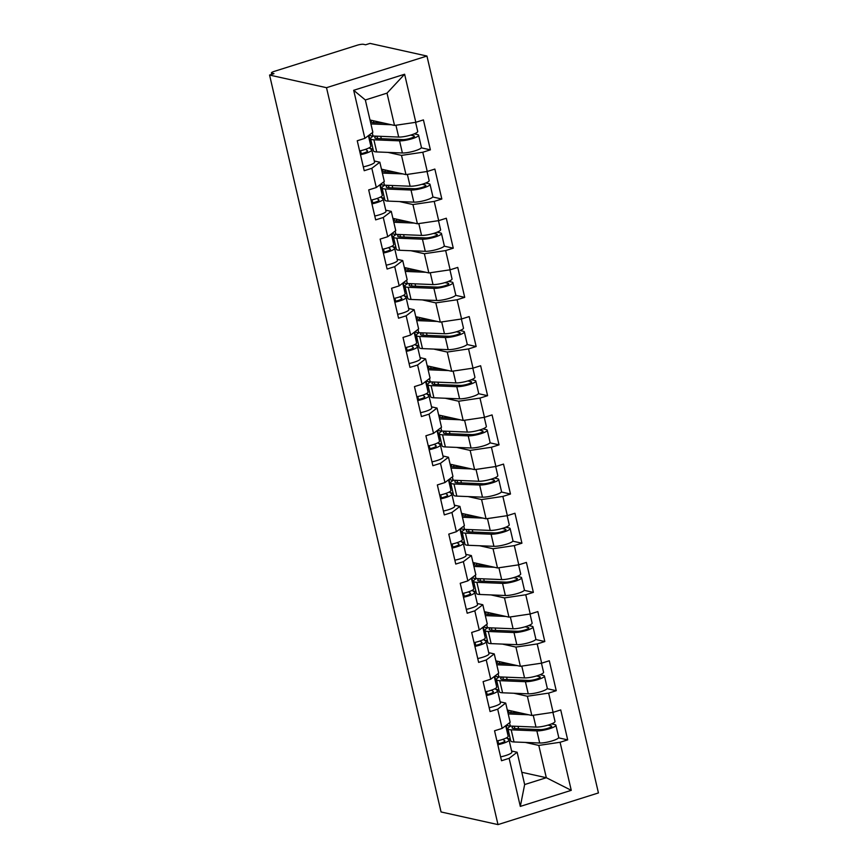 <?xml version="1.0" encoding="UTF-8"?>
<svg xmlns="http://www.w3.org/2000/svg" width="868" height="868" viewBox="0 0 868 868"><rect width="100%" height="100%" fill="white"/><g stroke="black" fill="none" stroke-linecap="round" stroke-linejoin="round"><path stroke-width="1.3" d="M271.749 74.377L271.413 72.945A4.948 0.955 -13.1 0 1 274.245 71.382L357.106 45.255A4.948 0.955 -13.1 0 1 363.486 44.311L365.612 44.789L370.007 43.4L426.947 56.04L598.432 792.94L497.993 824.6L326.509 87.69L426.947 56.04M370.007 120.001L394.528 125.448L387.009 93.136L404.618 74.236L353.677 90.294L364.864 138.359L357.247 140.757L364.213 170.703L371.829 168.305L379.837 162.218L374.314 160.992M404.618 74.236L415.805 122.301L423.421 119.903L430.387 149.849L421.273 147.82M388.018 152.399L401.504 155.383L422.77 152.247L430.387 149.849M422.77 152.247L427.251 171.473L434.857 169.076L441.834 199.011L432.709 196.993M399.464 201.56L412.94 204.555L434.217 201.409L441.834 199.011M434.217 201.409L438.687 220.635L446.304 218.237L453.27 248.183L444.156 246.154M410.9 250.733L424.387 253.727L445.664 250.581L453.27 248.183M445.664 250.581L450.134 269.807L457.751 267.409L464.716 297.355L455.591 295.326M422.347 299.905L435.823 302.889L457.1 299.753L464.716 297.355M457.1 299.753L461.581 318.979L469.187 316.581L476.152 346.516L467.038 344.498M433.783 349.077L447.27 352.061L468.546 348.925L476.152 346.516M468.546 348.925L473.017 368.151L480.633 365.743L487.599 395.689L478.485 393.671M445.23 398.238L458.705 401.233L479.982 398.086L487.599 395.689M479.982 398.086L484.463 417.313L492.069 414.915L499.035 444.861L489.921 442.832M456.676 447.411L470.152 450.405L491.429 447.259L499.035 444.861M491.429 447.259L495.899 466.485L503.516 464.087L510.482 494.022L501.368 492.004M468.112 496.583L481.588 499.567L502.865 496.431L510.482 494.022M502.865 496.431L507.346 515.657L514.952 513.259L521.928 543.194L512.804 541.176M479.559 545.744L493.035 548.739L514.312 545.592L521.928 543.194M514.312 545.592L518.782 564.818L526.399 562.421L533.364 592.367L524.25 590.338M490.995 594.916L504.482 597.911L525.758 594.764L533.364 592.367M525.758 594.764L530.229 613.991L537.845 611.593L544.811 641.539L535.686 639.51M502.442 644.089L515.918 647.072L537.194 643.937L544.811 641.539M537.194 643.937L541.665 663.163L549.281 660.765L556.247 690.7L547.133 688.682M513.878 693.25L527.364 696.245L548.641 693.109L556.247 690.7M548.641 693.109L553.111 712.335L560.728 709.926L567.694 739.872L558.58 737.854M525.324 742.422L538.8 745.417L560.077 742.27L567.694 739.872M560.077 742.27L571.263 790.336L520.312 806.405L509.136 758.328L517.133 752.241L511.61 751.015M371.829 168.305L376.3 187.531L368.694 189.929L375.66 219.875L383.265 217.477L387.746 236.704L380.13 239.101L387.095 269.047L394.712 266.639L399.182 285.865L391.576 288.274L398.542 318.209L406.159 315.811L410.629 335.037L403.012 337.435L409.978 367.381L417.595 364.983L422.065 384.209L414.459 386.607L421.425 416.553L429.042 414.155L433.512 433.382L425.895 435.779L432.872 465.715L440.477 463.317L444.959 482.543L437.342 484.941L444.308 514.887L451.924 512.489L456.394 531.715L448.778 534.113L455.754 564.059L463.36 561.661L467.841 580.887L460.224 583.285L467.19 613.231L474.807 610.822L479.277 630.049L471.671 632.457L478.637 662.392L486.243 659.995L490.724 679.221L483.107 681.619L490.073 711.565L497.689 709.167L502.16 728.393L494.554 730.791L501.52 760.737L509.136 758.328M369.855 148.363L373.023 149.068M381.453 169.173L405.974 174.609L401.504 155.383M379.837 162.218L384.307 181.445L376.3 187.531M405.974 174.609L427.251 171.473M381.302 197.535L384.459 198.24M392.889 218.345L417.41 223.781L412.94 204.555M383.265 217.477L391.273 211.391L385.75 210.164M391.273 211.391L395.743 230.617L387.746 236.704M417.41 223.781L438.687 220.635M392.737 246.707L395.906 247.402M404.336 267.507L428.857 272.953L424.387 253.727M394.712 266.639L402.719 260.552L397.197 259.326M402.719 260.552L407.19 279.778L399.182 285.865M428.857 272.953L450.134 269.807M404.184 295.869L407.342 296.574M415.772 316.679L440.304 322.126L435.823 302.889M406.159 315.811L414.155 309.724L408.633 308.498M414.155 309.724L418.636 328.95L410.629 335.037M440.304 322.126L461.581 318.979M415.62 345.041L418.788 345.746M427.219 365.851L451.74 371.287L447.27 352.061M417.595 364.983L425.602 358.896L420.079 357.67M425.602 358.896L430.072 378.123L422.065 384.209M451.74 371.287L473.017 368.151M427.067 394.213L430.224 394.907M438.655 415.012L463.186 420.459L458.705 401.233M429.042 414.155L437.038 408.058L431.515 406.842M437.038 408.058L441.519 427.284L433.512 433.382M463.186 420.459L484.463 417.313M438.503 443.374L441.671 444.08M450.101 464.185L474.622 469.631L470.152 450.405M440.477 463.317L448.485 457.23L442.962 456.004M448.485 457.23L452.955 476.456L444.959 482.543M474.622 469.631L495.899 466.485M449.95 492.547L453.118 493.252M461.548 513.357L486.069 518.793L481.588 499.567M451.924 512.489L459.921 506.402L454.398 505.176M459.921 506.402L464.402 525.628L456.394 531.715M486.069 518.793L507.346 515.657M461.396 541.719L464.554 542.424M472.984 562.518L497.505 567.965L493.035 548.739M463.36 561.661L471.367 555.574L465.845 554.348M471.367 555.574L475.838 574.8L467.841 580.887M497.505 567.965L518.782 564.818M472.832 590.891L476 591.585M484.431 611.69L508.952 617.137L504.482 597.911M474.807 610.822L482.814 604.736L477.291 603.51M482.814 604.736L487.284 623.962L479.277 630.049M508.952 617.137L530.229 613.991M484.279 640.052L487.436 640.758M495.867 660.863L520.388 666.298L515.918 647.072M486.243 659.995L494.25 653.908L488.727 652.682M494.25 653.908L498.72 673.134L490.724 679.221M520.388 666.298L541.665 663.163M495.715 689.225L498.883 689.93M507.313 710.035L531.834 715.471L527.364 696.245M497.689 709.167L505.697 703.08L500.174 701.854M505.697 703.08L510.167 722.306L502.16 728.393M531.834 715.471L553.111 712.335M507.162 738.397L510.319 739.091M521.798 772.281L546.319 777.717L538.8 745.417M517.133 752.241L524.652 784.553L546.319 777.717L571.263 790.336M520.312 806.405L524.652 784.553M497.993 824.6L441.053 811.96L269.568 75.06L326.509 87.69M387.009 93.136L365.341 99.972L372.86 132.272L364.864 138.359M394.528 125.448L415.805 122.301M353.677 90.294L365.341 99.972M269.568 75.06L273.962 73.672L271.847 73.205L272.085 74.268M497.798 744.744A10.883 2.094 -13.1 0 0 509.049 739.992A10.883 2.094 -13.1 0 0 508.843 739.71L506.467 737.854M500.619 756.874A10.883 2.094 -13.1 0 0 511.87 752.122L509.049 739.992M502.887 739.341L504.753 740.795A6.597 1.269 166.9 0 1 504.872 740.957A6.597 1.269 166.9 0 1 497.614 743.93M496.919 740.957A10.883 2.094 -13.1 0 0 508.171 736.205L505.719 725.691M513.541 726.18A12.195 2.344 -13.1 0 0 512.087 727.764A12.195 2.344 -13.1 0 0 513.14 728.415A12.195 2.344 -13.1 0 0 514.518 728.577L540.189 729.619A6.597 1.269 -13.1 0 0 547.491 728.415A6.597 1.269 -13.1 0 0 551.722 726.19A6.597 1.269 -13.1 0 0 551.158 725.843L547.958 725.138M551.571 723.89L554.956 724.639A10.883 2.094 166.9 0 1 555.9 725.225L558.721 737.355A10.883 2.094 166.9 0 1 551.744 741.022A10.883 2.094 166.9 0 1 539.69 743.008L514.019 741.966A16.492 3.168 166.9 0 1 512.153 741.749A16.492 3.168 166.9 0 1 510.731 740.871L507.91 728.74A16.492 3.168 166.9 0 1 510.796 726.093L510.981 726.071M555.9 725.225A10.883 2.094 166.9 0 1 548.923 728.892A10.883 2.094 166.9 0 1 536.869 730.878L511.198 729.825A16.492 3.168 166.9 0 1 509.332 729.619A16.492 3.168 166.9 0 1 507.91 728.74M509.451 710.501A12.195 2.344 -13.1 0 0 508.388 711.847A12.195 2.344 -13.1 0 0 509.429 712.498A12.195 2.344 -13.1 0 0 510.818 712.661L521.017 713.073M552.905 712.357L555.01 721.438A10.883 2.094 166.9 0 1 548.044 725.105A10.883 2.094 166.9 0 1 535.99 727.091L510.319 726.049A16.492 3.168 166.9 0 1 508.453 725.832A16.492 3.168 166.9 0 1 507.031 724.954L506.977 724.726M518.597 728.74L518.044 726.364M514.898 712.823L514.615 711.651M539.505 714.342A10.883 2.094 166.9 0 1 536.316 714.809M528.699 714.776L508.225 713.941M511.165 712.671L510.72 710.784M508.984 733.341L508.106 733.612L506.174 725.333M508.106 733.612L507.53 733.493M514.865 728.588L514.312 726.212M486.351 695.572A10.883 2.094 -13.1 0 0 497.603 690.82A10.883 2.094 -13.1 0 0 497.407 690.537L495.02 688.682M489.183 707.702A10.883 2.094 -13.1 0 0 500.424 702.961L497.603 690.82M491.44 690.168L493.306 691.622A6.597 1.269 166.9 0 1 493.425 691.796A6.597 1.269 166.9 0 1 486.167 694.758M485.472 691.785A10.883 2.094 -13.1 0 0 496.724 687.044L494.272 676.519M474.915 646.4A10.883 2.094 -13.1 0 0 486.167 641.647A10.883 2.094 -13.1 0 0 485.961 641.365L483.584 639.51M477.736 658.541A10.883 2.094 -13.1 0 0 488.988 653.788L486.167 641.647M480.004 640.996L481.87 642.45A6.597 1.269 166.9 0 1 481.99 642.624A6.597 1.269 166.9 0 1 474.72 645.597M474.036 642.624A10.883 2.094 -13.1 0 0 485.277 637.871L482.836 627.347M463.469 597.238A10.883 2.094 -13.1 0 0 474.72 592.486A10.883 2.094 -13.1 0 0 474.525 592.204L472.138 590.349M466.3 609.369A10.883 2.094 -13.1 0 0 477.541 604.616L474.72 592.486M468.557 591.835L470.423 593.289A6.597 1.269 166.9 0 1 470.543 593.452A6.597 1.269 166.9 0 1 463.284 596.425M462.59 593.452A10.883 2.094 -13.1 0 0 473.841 588.699L471.389 578.175M452.033 548.066A10.883 2.094 -13.1 0 0 463.273 543.314A10.883 2.094 -13.1 0 0 463.078 543.032L460.702 541.176M454.854 560.196A10.883 2.094 -13.1 0 0 466.105 555.444L463.273 543.314M457.121 542.663L458.988 544.117A6.597 1.269 166.9 0 1 459.107 544.29A6.597 1.269 166.9 0 1 451.837 547.252M451.154 544.279A10.883 2.094 -13.1 0 0 462.394 539.527L459.953 529.013M440.586 498.894A10.883 2.094 -13.1 0 0 451.837 494.142A10.883 2.094 -13.1 0 0 451.642 493.859L449.255 492.004M443.407 511.035A10.883 2.094 -13.1 0 0 454.658 506.283L451.837 494.142M445.675 493.491L447.541 494.944A6.597 1.269 166.9 0 1 447.66 495.118A6.597 1.269 166.9 0 1 440.401 498.091M439.707 495.118A10.883 2.094 -13.1 0 0 450.959 490.366L448.506 479.841M502.095 677.007A12.195 2.344 -13.1 0 0 500.641 678.592A12.195 2.344 -13.1 0 0 501.693 679.243A12.195 2.344 -13.1 0 0 503.071 679.405L528.742 680.447A6.597 1.269 -13.1 0 0 536.055 679.253A6.597 1.269 -13.1 0 0 540.276 677.029A6.597 1.269 -13.1 0 0 539.712 676.671L536.522 675.966M540.124 674.718L543.52 675.478A10.883 2.094 166.9 0 1 544.453 676.053L547.274 688.183A10.883 2.094 166.9 0 1 540.297 691.861A10.883 2.094 166.9 0 1 528.243 693.836L502.583 692.794A16.492 3.168 166.9 0 1 500.717 692.577A16.492 3.168 166.9 0 1 499.295 691.698L496.474 679.568A16.492 3.168 166.9 0 1 499.35 676.921L499.545 676.91M544.453 676.053A10.883 2.094 166.9 0 1 537.476 679.72A10.883 2.094 166.9 0 1 525.422 681.705L499.751 680.664A16.492 3.168 166.9 0 1 497.885 680.447A16.492 3.168 166.9 0 1 496.474 679.568M498.004 661.34A12.195 2.344 -13.1 0 0 496.941 662.685A12.195 2.344 -13.1 0 0 497.993 663.326A12.195 2.344 -13.1 0 0 499.371 663.488L509.581 663.901M541.458 663.195L543.574 672.266A10.883 2.094 166.9 0 1 536.598 675.944A10.883 2.094 166.9 0 1 524.543 677.919L498.872 676.877A16.492 3.168 166.9 0 1 497.006 676.66A16.492 3.168 166.9 0 1 495.595 675.781L495.541 675.554M507.151 679.568L506.597 677.192M503.451 663.651L503.18 662.479M528.059 665.17A10.883 2.094 166.9 0 1 524.869 665.647M517.252 665.604L496.778 664.769M499.718 663.499L499.284 661.622M497.538 684.168L496.659 684.451L494.738 676.172M496.659 684.451L496.095 684.32M503.429 679.416L502.876 677.04M490.659 627.835A12.195 2.344 -13.1 0 0 489.205 629.43A12.195 2.344 -13.1 0 0 490.257 630.081A12.195 2.344 -13.1 0 0 491.635 630.233L517.306 631.286A6.597 1.269 -13.1 0 0 524.608 630.081A6.597 1.269 -13.1 0 0 528.84 627.857A6.597 1.269 -13.1 0 0 528.265 627.51L525.075 626.794M528.688 625.557L532.073 626.305A10.883 2.094 166.9 0 1 533.006 626.88L535.838 639.022A10.883 2.094 166.9 0 1 528.862 642.689A10.883 2.094 166.9 0 1 516.807 644.674L491.136 643.622A16.492 3.168 166.9 0 1 489.27 643.416A16.492 3.168 166.9 0 1 487.849 642.537L485.028 630.396A16.492 3.168 166.9 0 1 487.914 627.748L488.098 627.738M533.006 626.88A10.883 2.094 166.9 0 1 526.041 630.559A10.883 2.094 166.9 0 1 513.986 632.533L488.315 631.492A16.492 3.168 166.9 0 1 486.449 631.275A16.492 3.168 166.9 0 1 485.028 630.396M486.568 612.168A12.195 2.344 -13.1 0 0 485.505 613.513A12.195 2.344 -13.1 0 0 486.547 614.164A12.195 2.344 -13.1 0 0 487.935 614.316L498.134 614.739M530.023 614.023L532.127 623.105A10.883 2.094 166.9 0 1 525.151 626.772A10.883 2.094 166.9 0 1 513.096 628.757L487.436 627.705A16.492 3.168 166.9 0 1 485.57 627.499A16.492 3.168 166.9 0 1 484.149 626.62L484.094 626.392M495.715 630.407L495.161 628.02M492.004 614.49L491.733 613.318M516.623 615.998A10.883 2.094 166.9 0 1 513.422 616.475M505.816 616.443L485.342 615.607M488.283 614.338L487.838 612.45M486.102 634.996L485.223 635.278L483.292 627M485.223 635.278L484.648 635.148M491.982 630.255L491.429 627.868M479.212 578.674A12.195 2.344 -13.1 0 0 477.758 580.258A12.195 2.344 -13.1 0 0 478.81 580.909A12.195 2.344 -13.1 0 0 480.188 581.072L505.86 582.113A6.597 1.269 -13.1 0 0 513.162 580.909A6.597 1.269 -13.1 0 0 517.393 578.685A6.597 1.269 -13.1 0 0 516.829 578.338L513.628 577.621M517.241 576.385L520.637 577.133A10.883 2.094 166.9 0 1 521.57 577.719L524.391 589.849A10.883 2.094 166.9 0 1 517.415 593.517A10.883 2.094 166.9 0 1 505.36 595.502L479.689 594.461A16.492 3.168 166.9 0 1 477.823 594.244A16.492 3.168 166.9 0 1 476.413 593.365L473.592 581.235A16.492 3.168 166.9 0 1 476.467 578.587L476.651 578.565M521.57 577.719A10.883 2.094 166.9 0 1 514.594 581.386A10.883 2.094 166.9 0 1 502.539 583.372L476.868 582.32A16.492 3.168 166.9 0 1 475.002 582.113A16.492 3.168 166.9 0 1 473.592 581.235M475.121 562.996A12.195 2.344 -13.1 0 0 474.058 564.341A12.195 2.344 -13.1 0 0 475.111 564.992A12.195 2.344 -13.1 0 0 476.489 565.155L486.698 565.567M518.576 564.851L520.691 573.932A10.883 2.094 166.9 0 1 513.715 577.6A10.883 2.094 166.9 0 1 501.661 579.585L475.989 578.544A16.492 3.168 166.9 0 1 474.123 578.327A16.492 3.168 166.9 0 1 472.702 577.448L472.659 577.22M484.268 581.235L483.715 578.858M480.568 565.318L480.297 564.146M505.176 566.837A10.883 2.094 166.9 0 1 501.986 567.303M494.369 567.271L473.895 566.435M476.836 565.166L476.402 563.278M474.655 585.835L473.776 586.106L471.856 577.828M473.776 586.106L473.212 585.987M480.536 581.083L479.982 578.706M467.776 529.502A12.195 2.344 -13.1 0 0 466.322 531.086A12.195 2.344 -13.1 0 0 467.364 531.737A12.195 2.344 -13.1 0 0 468.753 531.9L494.424 532.941A6.597 1.269 -13.1 0 0 501.726 531.737A6.597 1.269 -13.1 0 0 505.957 529.513A6.597 1.269 -13.1 0 0 505.382 529.165L502.192 528.46M505.794 527.212L509.19 527.961A10.883 2.094 166.9 0 1 510.124 528.547L512.955 540.677A10.883 2.094 166.9 0 1 505.979 544.355A10.883 2.094 166.9 0 1 493.925 546.33L468.253 545.288A16.492 3.168 166.9 0 1 466.387 545.071A16.492 3.168 166.9 0 1 464.966 544.193L462.145 532.062A16.492 3.168 166.9 0 1 465.02 529.415L465.215 529.393M510.124 528.547A10.883 2.094 166.9 0 1 503.147 532.214A10.883 2.094 166.9 0 1 491.093 534.2L465.432 533.147A16.492 3.168 166.9 0 1 463.566 532.941A16.492 3.168 166.9 0 1 462.145 532.062M463.686 513.823A12.195 2.344 -13.1 0 0 462.611 515.169A12.195 2.344 -13.1 0 0 463.664 515.82A12.195 2.344 -13.1 0 0 465.042 515.983L475.252 516.395M507.129 515.69L509.245 524.76A10.883 2.094 166.9 0 1 502.268 528.438A10.883 2.094 166.9 0 1 490.214 530.413L464.554 529.371A16.492 3.168 166.9 0 1 462.687 529.154A16.492 3.168 166.9 0 1 461.266 528.276L461.212 528.048M472.832 532.062L472.279 529.686M469.121 516.145L468.85 514.974M493.729 517.664A10.883 2.094 166.9 0 1 490.539 518.131M482.933 518.098L462.449 517.263M465.389 515.993L464.955 514.116M463.219 536.663L462.34 536.945L460.409 528.666M462.34 536.945L461.765 536.815M469.1 531.91L468.546 529.534M456.329 480.329A12.195 2.344 -13.1 0 0 454.875 481.924A12.195 2.344 -13.1 0 0 455.928 482.575A12.195 2.344 -13.1 0 0 457.306 482.727L482.977 483.78A6.597 1.269 -13.1 0 0 490.279 482.575A6.597 1.269 -13.1 0 0 494.51 480.351A6.597 1.269 -13.1 0 0 493.946 479.993L490.745 479.288M494.359 478.04L497.755 478.8A10.883 2.094 166.9 0 1 498.688 479.375L501.509 491.516A10.883 2.094 166.9 0 1 494.532 495.183A10.883 2.094 166.9 0 1 482.478 497.169L456.807 496.116A16.492 3.168 166.9 0 1 454.94 495.91A16.492 3.168 166.9 0 1 453.53 495.031L450.698 482.89A16.492 3.168 166.9 0 1 453.584 480.243L453.769 480.232M498.688 479.375A10.883 2.094 166.9 0 1 491.711 483.042A10.883 2.094 166.9 0 1 479.657 485.028L453.986 483.986A16.492 3.168 166.9 0 1 452.119 483.769A16.492 3.168 166.9 0 1 450.698 482.89M452.239 464.662A12.195 2.344 -13.1 0 0 451.176 466.007A12.195 2.344 -13.1 0 0 452.228 466.659A12.195 2.344 -13.1 0 0 453.606 466.81L463.805 467.223M495.693 466.517L497.809 475.599A10.883 2.094 166.9 0 1 490.832 479.266A10.883 2.094 166.9 0 1 478.778 481.252L453.107 480.199A16.492 3.168 166.9 0 1 451.241 479.993A16.492 3.168 166.9 0 1 449.819 479.114L449.765 478.886M461.385 482.89L460.832 480.514M457.686 466.973L457.414 465.812M482.293 468.492A10.883 2.094 166.9 0 1 479.103 468.97M471.487 468.926L451.013 468.102M453.953 466.821L453.519 464.944M451.772 487.49L450.893 487.773L448.962 479.494M450.893 487.773L450.329 487.642M457.653 482.738L457.1 480.362M429.15 449.732A10.883 2.094 -13.1 0 0 440.391 444.98A10.883 2.094 -13.1 0 0 440.195 444.698L437.808 442.843M431.971 461.863A10.883 2.094 -13.1 0 0 443.222 457.111L440.391 444.98M434.239 444.329L436.094 445.772A6.597 1.269 166.9 0 1 436.224 445.946A6.597 1.269 166.9 0 1 428.955 448.919M428.26 445.946A10.883 2.094 -13.1 0 0 439.512 441.194L437.071 430.669M444.893 431.168A12.195 2.344 -13.1 0 0 443.439 432.752A12.195 2.344 -13.1 0 0 444.481 433.403A12.195 2.344 -13.1 0 0 445.87 433.555L471.53 434.608A6.597 1.269 -13.1 0 0 478.843 433.403A6.597 1.269 -13.1 0 0 483.064 431.179A6.597 1.269 -13.1 0 0 482.499 430.832L479.31 430.116M482.912 428.879L486.308 429.627A10.883 2.094 166.9 0 1 487.241 430.213L490.062 442.344A10.883 2.094 166.9 0 1 483.096 446.011A10.883 2.094 166.9 0 1 471.042 447.996L445.371 446.944A16.492 3.168 166.9 0 1 443.505 446.738A16.492 3.168 166.9 0 1 442.083 445.859L439.262 433.729A16.492 3.168 166.9 0 1 442.137 431.07L442.333 431.06M487.241 430.213A10.883 2.094 166.9 0 1 480.264 433.881A10.883 2.094 166.9 0 1 468.21 435.866L442.55 434.814A16.492 3.168 166.9 0 1 440.684 434.597A16.492 3.168 166.9 0 1 439.262 433.729M440.792 415.49A12.195 2.344 -13.1 0 0 439.729 416.835A12.195 2.344 -13.1 0 0 440.781 417.486A12.195 2.344 -13.1 0 0 442.159 417.638L452.369 418.061M484.246 417.345L486.362 426.427A10.883 2.094 166.9 0 1 479.386 430.094A10.883 2.094 166.9 0 1 467.331 432.08L441.66 431.027A16.492 3.168 166.9 0 1 439.794 430.821A16.492 3.168 166.9 0 1 438.383 429.942L438.329 429.714M449.95 433.729L449.396 431.353M446.239 417.812L445.968 416.64M470.847 419.331A10.883 2.094 166.9 0 1 467.657 419.797M460.04 419.765L439.566 418.929M442.506 417.66L442.072 415.772M440.336 438.329L439.447 438.6L437.526 430.322M439.447 438.6L438.882 438.481M446.217 433.577L445.664 431.201M417.703 400.56A10.883 2.094 -13.1 0 0 428.955 395.808A10.883 2.094 -13.1 0 0 428.759 395.526L426.372 393.671M420.524 412.691A10.883 2.094 -13.1 0 0 431.776 407.938L428.955 395.808M422.792 395.157L424.658 396.611A6.597 1.269 166.9 0 1 424.777 396.784A6.597 1.269 166.9 0 1 417.519 399.747M416.824 396.774A10.883 2.094 -13.1 0 0 428.076 392.021L425.624 381.508M433.447 381.996A12.195 2.344 -13.1 0 0 431.993 383.58A12.195 2.344 -13.1 0 0 433.045 384.231A12.195 2.344 -13.1 0 0 434.423 384.394L460.094 385.435A6.597 1.269 -13.1 0 0 467.396 384.231A6.597 1.269 -13.1 0 0 471.628 382.007A6.597 1.269 -13.1 0 0 471.064 381.66L467.863 380.954M471.476 379.707L474.861 380.455A10.883 2.094 166.9 0 1 475.805 381.041L478.626 393.171A10.883 2.094 166.9 0 1 471.649 396.839A10.883 2.094 166.9 0 1 459.595 398.824L433.924 397.783A16.492 3.168 166.9 0 1 432.058 397.566A16.492 3.168 166.9 0 1 430.647 396.687L427.815 384.557A16.492 3.168 166.9 0 1 430.702 381.909L430.886 381.887M475.805 381.041A10.883 2.094 166.9 0 1 468.829 384.708A10.883 2.094 166.9 0 1 456.774 386.694L431.103 385.642A16.492 3.168 166.9 0 1 429.237 385.435A16.492 3.168 166.9 0 1 427.815 384.557M429.356 366.318A12.195 2.344 -13.1 0 0 428.293 367.663A12.195 2.344 -13.1 0 0 429.334 368.314A12.195 2.344 -13.1 0 0 430.723 368.477L440.922 368.889M472.81 368.173L474.926 377.254A10.883 2.094 166.9 0 1 467.95 380.922A10.883 2.094 166.9 0 1 455.895 382.907L430.224 381.866A16.492 3.168 166.9 0 1 428.358 381.649A16.492 3.168 166.9 0 1 426.937 380.77L426.882 380.542M438.503 384.557L437.949 382.18M434.803 368.64L434.532 367.468M459.411 370.159A10.883 2.094 166.9 0 1 456.221 370.625M448.604 370.593L428.13 369.757M431.07 368.488L430.626 366.6M428.89 389.157L428.011 389.439L426.079 381.15M428.011 389.439L427.436 389.309M434.77 384.405L434.217 382.029M406.257 351.388A10.883 2.094 -13.1 0 0 417.508 346.636A10.883 2.094 -13.1 0 0 417.313 346.354L414.926 344.498M409.088 363.529A10.883 2.094 -13.1 0 0 420.34 358.777L417.508 346.636M411.356 345.985L413.211 347.439A6.597 1.269 166.9 0 1 413.331 347.612A6.597 1.269 166.9 0 1 406.072 350.585M405.378 347.612A10.883 2.094 -13.1 0 0 416.629 342.86L414.177 332.336M422.011 332.824A12.195 2.344 -13.1 0 0 420.557 334.419A12.195 2.344 -13.1 0 0 421.598 335.059A12.195 2.344 -13.1 0 0 422.987 335.222L448.647 336.263A6.597 1.269 -13.1 0 0 455.96 335.07A6.597 1.269 -13.1 0 0 460.181 332.845A6.597 1.269 -13.1 0 0 459.617 332.487L456.427 331.782M460.029 330.534L463.425 331.294A10.883 2.094 166.9 0 1 464.358 331.869L467.179 344.01A10.883 2.094 166.9 0 1 460.203 347.677A10.883 2.094 166.9 0 1 448.159 349.652L422.488 348.611A16.492 3.168 166.9 0 1 420.622 348.394A16.492 3.168 166.9 0 1 419.201 347.515L416.38 335.384A16.492 3.168 166.9 0 1 419.255 332.737L419.45 332.726M464.358 331.869A10.883 2.094 166.9 0 1 457.382 335.536A10.883 2.094 166.9 0 1 445.327 337.522L419.656 336.48A16.492 3.168 166.9 0 1 417.79 336.263A16.492 3.168 166.9 0 1 416.38 335.384M417.909 317.156A12.195 2.344 -13.1 0 0 416.846 318.502A12.195 2.344 -13.1 0 0 417.899 319.142A12.195 2.344 -13.1 0 0 419.277 319.305L429.486 319.717M461.364 319.012L463.479 328.093A10.883 2.094 166.9 0 1 456.503 331.76A10.883 2.094 166.9 0 1 444.449 333.746L418.777 332.694A16.492 3.168 166.9 0 1 416.911 332.477A16.492 3.168 166.9 0 1 415.501 331.609L415.446 331.381M427.056 335.384L426.503 333.008M423.356 319.467L423.085 318.296M447.964 320.986A10.883 2.094 166.9 0 1 444.774 321.464M437.157 321.42L416.683 320.585M419.624 319.315L419.19 317.438M417.443 339.985L416.564 340.267L414.644 331.988M416.564 340.267L416 340.137M423.334 335.232L422.781 332.856M394.821 302.216A10.883 2.094 -13.1 0 0 406.072 297.474A10.883 2.094 -13.1 0 0 405.866 297.181L403.49 295.326M397.642 314.357A10.883 2.094 -13.1 0 0 408.893 309.605L406.072 297.474M399.909 296.823L401.776 298.266A6.597 1.269 166.9 0 1 401.895 298.44A6.597 1.269 166.9 0 1 394.636 301.413M393.942 298.44A10.883 2.094 -13.1 0 0 405.193 293.688L402.741 283.163M410.564 283.652A12.195 2.344 -13.1 0 0 409.11 285.246A12.195 2.344 -13.1 0 0 410.163 285.897A12.195 2.344 -13.1 0 0 411.541 286.049L437.212 287.102A6.597 1.269 -13.1 0 0 444.514 285.897A6.597 1.269 -13.1 0 0 448.745 283.673A6.597 1.269 -13.1 0 0 448.17 283.326L444.98 282.61M448.593 281.373L451.978 282.122A10.883 2.094 166.9 0 1 452.922 282.697L455.743 294.838A10.883 2.094 166.9 0 1 448.767 298.505A10.883 2.094 166.9 0 1 436.712 300.491L411.041 299.438A16.492 3.168 166.9 0 1 409.175 299.232A16.492 3.168 166.9 0 1 407.754 298.353L404.933 286.212A16.492 3.168 166.9 0 1 407.819 283.565L408.003 283.554M452.922 282.697A10.883 2.094 166.9 0 1 445.946 286.375A10.883 2.094 166.9 0 1 433.891 288.35L408.22 287.308A16.492 3.168 166.9 0 1 406.354 287.091A16.492 3.168 166.9 0 1 404.933 286.212M406.474 267.984A12.195 2.344 -13.1 0 0 405.41 269.33A12.195 2.344 -13.1 0 0 406.452 269.981A12.195 2.344 -13.1 0 0 407.841 270.132L418.04 270.556M449.928 269.839L452.033 278.921A10.883 2.094 166.9 0 1 445.056 282.588A10.883 2.094 166.9 0 1 433.013 284.574L407.342 283.521A16.492 3.168 166.9 0 1 405.475 283.315A16.492 3.168 166.9 0 1 404.054 282.436L404 282.209M415.62 286.223L415.067 283.836M411.92 270.306L411.638 269.134M436.528 271.814A10.883 2.094 166.9 0 1 433.327 272.292M425.721 272.259L405.248 271.424M408.188 270.154L407.743 268.266M406.007 290.823L405.128 291.095L403.197 282.816M405.128 291.095L404.553 290.964M411.888 286.071L411.334 283.684M383.374 253.055A10.883 2.094 -13.1 0 0 394.625 248.302A10.883 2.094 -13.1 0 0 394.43 248.02L392.043 246.165M386.206 265.185A10.883 2.094 -13.1 0 0 397.446 260.433L394.625 248.302M388.463 247.651L390.329 249.105A6.597 1.269 166.9 0 1 390.448 249.268A6.597 1.269 166.9 0 1 383.189 252.241M382.495 249.268A10.883 2.094 -13.1 0 0 393.746 244.516L391.294 234.002M399.117 234.49A12.195 2.344 -13.1 0 0 397.663 236.074A12.195 2.344 -13.1 0 0 398.716 236.725A12.195 2.344 -13.1 0 0 400.094 236.888L425.765 237.93A6.597 1.269 -13.1 0 0 433.078 236.725A6.597 1.269 -13.1 0 0 437.298 234.501A6.597 1.269 -13.1 0 0 436.734 234.154L433.544 233.449M437.146 232.201L440.543 232.949A10.883 2.094 166.9 0 1 441.476 233.535L444.297 245.666A10.883 2.094 166.9 0 1 437.32 249.333A10.883 2.094 166.9 0 1 425.266 251.319L399.606 250.277A16.492 3.168 166.9 0 1 397.739 250.06A16.492 3.168 166.9 0 1 396.318 249.181L393.497 237.051A16.492 3.168 166.9 0 1 396.372 234.403L396.567 234.382M441.476 233.535A10.883 2.094 166.9 0 1 434.499 237.203A10.883 2.094 166.9 0 1 422.445 239.188L396.774 238.136A16.492 3.168 166.9 0 1 394.907 237.93A16.492 3.168 166.9 0 1 393.497 237.051M395.027 218.812A12.195 2.344 -13.1 0 0 393.964 220.157A12.195 2.344 -13.1 0 0 395.016 220.808A12.195 2.344 -13.1 0 0 396.394 220.971L406.604 221.383M438.481 220.667L440.597 229.749A10.883 2.094 166.9 0 1 433.62 233.416A10.883 2.094 166.9 0 1 421.566 235.402L395.895 234.36A16.492 3.168 166.9 0 1 394.029 234.143A16.492 3.168 166.9 0 1 392.618 233.264L392.564 233.036M404.173 237.051L403.62 234.675M400.474 221.134L400.202 219.962M425.081 222.653A10.883 2.094 166.9 0 1 421.891 223.119M414.275 223.087L393.801 222.251M396.741 220.982L396.307 219.094M394.56 241.651L393.681 241.922L391.761 233.644M393.681 241.922L393.117 241.803M400.452 236.899L399.888 234.523M371.938 203.882A10.883 2.094 -13.1 0 0 383.189 199.13A10.883 2.094 -13.1 0 0 382.983 198.848L380.607 196.993M374.759 216.013A10.883 2.094 -13.1 0 0 386.01 211.271L383.189 199.13M377.027 198.479L378.893 199.933A6.597 1.269 166.9 0 1 379.012 200.107A6.597 1.269 166.9 0 1 371.743 203.069M371.059 200.096A10.883 2.094 -13.1 0 0 382.3 195.354L379.858 184.83M387.681 185.318A12.195 2.344 -13.1 0 0 386.227 186.902A12.195 2.344 -13.1 0 0 387.28 187.553A12.195 2.344 -13.1 0 0 388.658 187.716L414.329 188.757A6.597 1.269 -13.1 0 0 421.631 187.564A6.597 1.269 -13.1 0 0 425.863 185.34A6.597 1.269 -13.1 0 0 425.287 184.982L422.098 184.276M425.711 183.029L429.096 183.788A10.883 2.094 166.9 0 1 430.029 184.363L432.861 196.493A10.883 2.094 166.9 0 1 425.884 200.172A10.883 2.094 166.9 0 1 413.83 202.146L388.159 201.105A16.492 3.168 166.9 0 1 386.293 200.888A16.492 3.168 166.9 0 1 384.871 200.009L382.05 187.879A16.492 3.168 166.9 0 1 384.936 185.231L385.121 185.209M430.029 184.363A10.883 2.094 166.9 0 1 423.052 188.031A10.883 2.094 166.9 0 1 411.009 190.016L385.338 188.974A16.492 3.168 166.9 0 1 383.472 188.757A16.492 3.168 166.9 0 1 382.05 187.879M383.591 169.651A12.195 2.344 -13.1 0 0 382.517 170.985A12.195 2.344 -13.1 0 0 383.569 171.636A12.195 2.344 -13.1 0 0 384.947 171.799L395.157 172.211M427.045 171.506L429.15 180.577A10.883 2.094 166.9 0 1 422.173 184.255A10.883 2.094 166.9 0 1 410.119 186.229L384.459 185.188A16.492 3.168 166.9 0 1 382.593 184.971A16.492 3.168 166.9 0 1 381.171 184.092L381.117 183.864M392.737 187.879L392.184 185.502M389.027 171.962L388.755 170.79M413.645 173.481A10.883 2.094 166.9 0 1 410.445 173.947M402.839 173.915L382.365 173.079M385.305 171.81L384.86 169.933M383.124 192.479L382.245 192.761L380.314 184.483M382.245 192.761L381.67 192.631M389.005 187.727L388.452 185.351M360.491 154.71A10.883 2.094 -13.1 0 0 371.743 149.958A10.883 2.094 -13.1 0 0 371.547 149.676L369.16 147.82M363.312 166.851A10.883 2.094 -13.1 0 0 374.564 162.099L371.743 149.958M365.58 149.307L367.446 150.761A6.597 1.269 166.9 0 1 367.565 150.934A6.597 1.269 166.9 0 1 360.307 153.907M359.612 150.934A10.883 2.094 -13.1 0 0 370.864 146.182L368.412 135.658M376.235 136.146A12.195 2.344 -13.1 0 0 374.781 137.741A12.195 2.344 -13.1 0 0 375.833 138.392A12.195 2.344 -13.1 0 0 377.211 138.544L402.882 139.596A6.597 1.269 -13.1 0 0 410.184 138.392A6.597 1.269 -13.1 0 0 414.416 136.167A6.597 1.269 -13.1 0 0 413.852 135.809L410.651 135.104M414.264 133.856L417.66 134.616A10.883 2.094 166.9 0 1 418.593 135.191L421.414 147.332A10.883 2.094 166.9 0 1 414.437 150.999A10.883 2.094 166.9 0 1 402.383 152.985L376.712 151.933A16.492 3.168 166.9 0 1 374.846 151.726A16.492 3.168 166.9 0 1 373.435 150.848L370.603 138.706A16.492 3.168 166.9 0 1 373.49 136.059L373.674 136.048M418.593 135.191A10.883 2.094 166.9 0 1 411.616 138.869A10.883 2.094 166.9 0 1 399.562 140.844L373.891 139.802A16.492 3.168 166.9 0 1 372.025 139.585A16.492 3.168 166.9 0 1 370.603 138.706M372.144 120.478A12.195 2.344 -13.1 0 0 371.081 121.824A12.195 2.344 -13.1 0 0 372.133 122.475A12.195 2.344 -13.1 0 0 373.511 122.627L383.721 123.039M415.598 122.334L417.714 131.415A10.883 2.094 166.9 0 1 410.738 135.082A10.883 2.094 166.9 0 1 398.683 137.068L373.012 136.016A16.492 3.168 166.9 0 1 371.146 135.809A16.492 3.168 166.9 0 1 369.725 134.931L369.67 134.703M381.291 138.706L380.737 136.33M377.591 122.789L377.32 121.628M402.199 124.308A10.883 2.094 166.9 0 1 399.009 124.786M391.392 124.753L370.918 123.918M373.858 122.638L373.424 120.76M371.678 143.307L370.799 143.589L368.878 135.31M370.799 143.589L370.235 143.459M377.558 138.554L377.005 136.178M497.896 740.74L498.59 743.724M551.364 726.755L551.158 725.843M535.99 727.091L533.234 715.265M510.319 726.049L509.549 722.773M539.69 743.008L536.869 730.878M514.019 741.966L511.198 729.825M486.46 691.579L487.154 694.552M475.013 642.407L475.707 645.391M463.577 593.235L464.261 596.218M452.13 544.062L452.825 547.046M440.684 494.901L441.378 497.874M539.929 677.593L539.712 676.671M524.543 677.919L521.787 666.092M498.872 676.877L498.113 673.601M528.243 693.836L525.422 681.705M502.583 692.794L499.751 680.664M528.482 628.421L528.265 627.51M513.096 628.757L510.351 616.931M487.436 627.705L486.666 624.428M516.807 644.674L513.986 632.533M491.136 643.622L488.315 631.492M517.035 579.249L516.829 578.338M501.661 579.585L498.905 567.759M475.989 578.544L475.23 575.267M505.36 595.502L502.539 583.372M479.689 594.461L476.868 582.32M505.599 530.088L505.382 529.165M490.214 530.413L487.469 518.587M464.554 529.371L463.783 526.095M493.925 546.33L491.093 534.2M468.253 545.288L465.432 533.147M494.152 480.915L493.946 479.993M478.778 481.252L476.022 469.425M453.107 480.199L452.347 476.923M482.478 497.169L479.657 485.028M456.807 496.116L453.986 483.986M429.248 445.729L429.942 448.713M482.716 431.743L482.499 430.832M467.331 432.08L464.586 420.253M441.66 431.027L440.901 427.75M471.042 447.996L468.21 435.866M445.371 446.944L442.55 434.814M417.801 396.557L418.495 399.54M471.27 382.571L471.064 381.66M455.895 382.907L453.139 371.081M430.224 381.866L429.465 378.589M459.595 398.824L456.774 386.694M433.924 397.783L431.103 385.642M406.365 347.395L407.059 350.368M459.834 333.41L459.617 332.487M444.449 333.746L441.693 321.909M418.777 332.694L418.018 329.417M448.159 349.652L445.327 337.522M422.488 348.611L419.656 336.48M394.918 298.223L395.613 301.207M448.387 284.237L448.17 283.326M433.013 284.574L430.257 272.747M407.342 283.521L406.571 280.245M436.712 300.491L433.891 288.35M411.041 299.438L408.22 287.308M383.482 249.051L384.177 252.035M436.951 235.065L436.734 234.154M421.566 235.402L418.81 223.575M395.895 234.36L395.135 231.083M425.266 251.319L422.445 239.188M399.606 250.277L396.774 238.136M372.036 199.879L372.73 202.862M425.504 185.904L425.287 184.982M410.119 186.229L407.374 174.403M384.459 185.188L383.689 181.911M413.83 202.146L411.009 190.016M388.159 201.105L385.338 188.974M360.589 150.717L361.283 153.69M414.058 136.732L413.852 135.809M398.683 137.068L395.927 125.242M373.012 136.016L372.253 132.739M402.383 152.985L399.562 140.844M376.712 151.933L373.891 139.802"/></g></svg>
